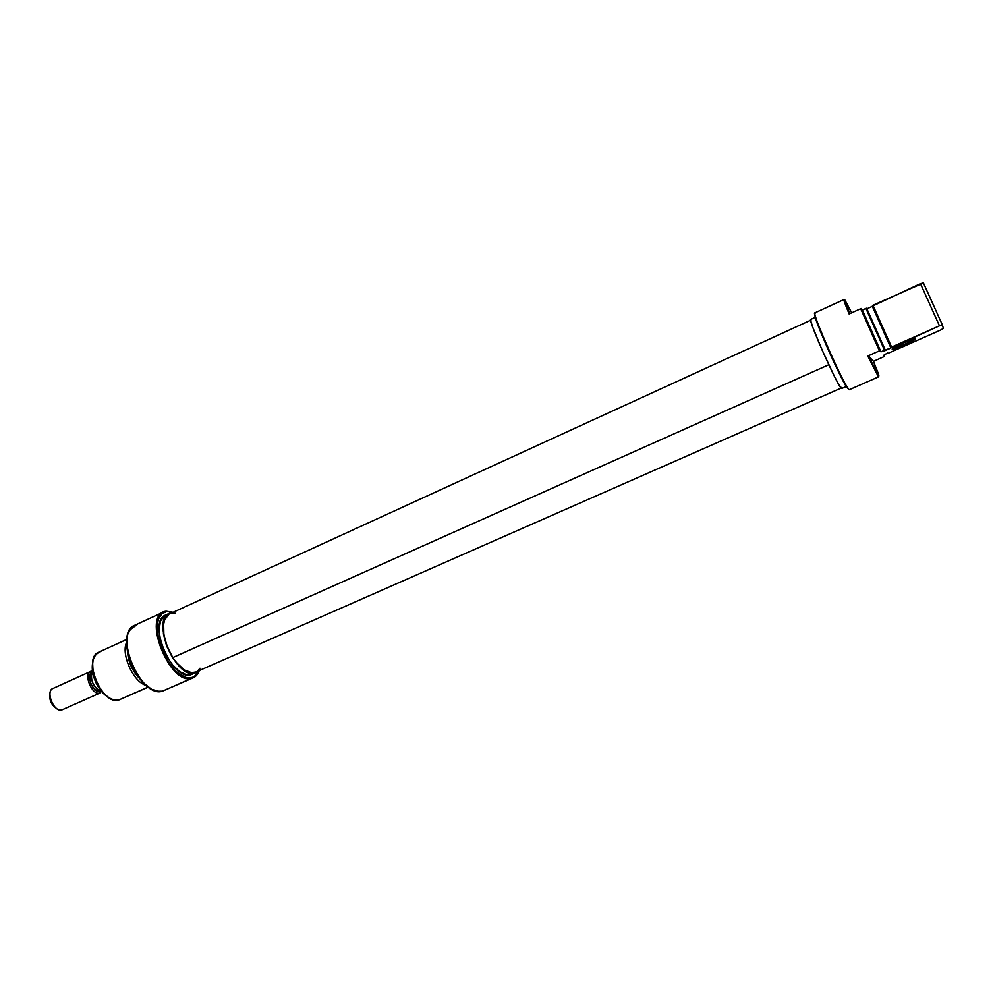 <?xml version="1.0" encoding="UTF-8"?>
<svg xmlns="http://www.w3.org/2000/svg" width="993" height="993" viewBox="0 0 993 993"><rect width="100%" height="100%" fill="white"/><g stroke="black" fill="none" stroke-linecap="round" stroke-linejoin="round"><path stroke-width="1.49" d="M915.186 339.01L905.293 342.101L892.992 348.282C896.915 345.291 915.236 337.632 915.186 339.01L914.963 339.42C912.915 341.778 892.372 350.591 892.161 349.213L904.251 345.154L915.186 339.01M814.744 313.701L815.166 317.326C818.629 329.341 839.619 376.099 846.309 386.674L849.127 389.79L847.041 386.922C840.289 376.198 819.002 328.782 815.476 316.606C814.521 313.503 814.459 312.348 815.29 313.155M844.249 299.861C843.057 298.496 844.683 303.213 849.139 313.999L844.249 299.861M849.71 313.738C845.415 303.324 843.851 298.794 845.006 300.134L849.71 313.738M815.179 317.388L810.747 319.423C807.334 318.405 838.291 387.853 841.555 388.511L846.272 386.612M860.683 308.736L849.139 313.999L860.683 308.736L879.426 350.839L861.254 308.513L880.965 351.807L885.111 350.008L866.504 308.252L884.54 350.219L865.933 308.463L862.371 310.089L880.965 351.807L860.683 308.736M867.795 356.015L879.997 350.616L861.254 308.513L862.371 310.089L866.504 308.252L866.901 308.835L885.446 350.455L890.944 348.009L885.111 350.008L866.504 308.252L885.446 350.455L880.965 351.807L879.997 350.616L867.795 356.015L878.47 376.906L867.795 356.015L868.403 355.817L878.793 376.148L873.468 361.278L867.795 356.015M843.889 299.563L814.831 312.907C811.194 311.653 845.751 389.119 849.127 389.79L878.47 376.906M940.719 330.011L887.742 353.458L940.719 330.011L943.35 328.373L942.419 325.021L923.428 282.943L920.449 283.65L939.465 325.828L942.419 325.021L923.428 282.943L872.946 305.273L891.615 347.078L939.465 325.828L920.449 283.65L872.264 306.216L890.87 347.91L891.615 347.078L872.946 305.273L872.264 306.216L890.87 347.91L939.465 325.828L942.419 325.021L943.35 328.373L940.719 330.011M887.543 352.974L883.733 355.258L884.626 356.375L883.733 355.258L887.543 352.974M884.093 355.109L884.626 356.375L873.492 361.34L884.626 356.375L884.093 355.109M872.326 306.365L866.901 308.835L872.326 306.365M814.446 313.776L818.778 327.293L830.942 355.742L843.479 381.647L849.127 389.79M811.169 319.622L810.747 320.776L812.721 327.082L822.465 350.864L834.554 376.608L839.06 384.999L841.927 388.35M873.468 361.278L868.403 355.817C877.167 374.274 880.431 380.071 878.184 373.207L873.468 361.278M851.684 312.832L845.006 300.134L851.684 312.832M914.354 338.936L913.932 339.345C911.202 341.766 894.196 349.102 892.645 348.543C894.283 349.126 912.393 341.22 914.193 339.122L914.354 338.936M168.81 614.344L164.689 619.855L163.646 624.051L163.857 634.502L167.072 646.306L172.794 657.589L828.783 364.754L172.794 657.589C181.049 669.493 188.744 674.297 195.906 672.025L841.133 388.102M810.648 320.243L169.778 613.823C160.27 617.361 161.698 641.006 172.794 657.589L176.32 662.455L183.978 669.667L191.426 672.671L195.981 671.988M197.508 671.082L200.015 668.239M175.327 613.264L171.715 613.215M163.684 611.973L134.638 625.317C113.016 632.839 140.783 698.811 162.418 691.178L191.736 678.306C170.746 685.654 142.694 619.185 163.684 611.973L166.7 611.514L161.958 613.761L158.669 618.726L157.44 623.356L157.192 631.833L161.04 648.168L167.383 660.829L175.538 670.896L179.882 674.446L186.262 677.511L190.159 677.946L194.33 676.73L199.221 670.573C197.669 674.458 195.249 676.829 191.947 677.685C169.567 685.12 142.297 613.24 166.7 611.514L166.141 611.241C141.391 612.991 169.033 685.865 191.736 678.306C195.236 677.387 197.768 674.793 199.308 670.536L193.238 677.797L162.418 691.178L157.142 691.227C138.821 689.005 119.148 645.189 129.673 630.034L137.171 624.547M131.15 627.961L129.388 630.344C118.912 645.438 138.486 689.03 156.72 691.227L159.687 691.5L151.755 689.403L142.905 682.427L134.986 671.578L130.443 661.909L127.563 651.904L126.608 642.483L127.65 634.502L131.15 627.961M121.146 698.985L148.205 687.168M164.788 615.499L160.494 621.01L159.041 630.232L160.717 641.763L165.297 653.791L172.025 664.354L179.832 671.777L187.466 674.942L190.842 674.768L198.749 670.771L190.842 674.768L196.068 672.609M171.677 612.631L169.518 613.277C150.725 619.731 175.922 679.497 194.752 673.043L187.689 672.199L179.832 666.787L172.41 657.602L166.638 646.058L163.435 634.03L163.311 623.443L166.228 615.945L168.686 613.724L171.677 612.631M162.418 691.178L193.238 677.797M148.094 687.082L118.676 700.077L148.094 687.082M126.756 639.418L98.679 652.24C82.233 658.074 102.13 705.725 118.676 700.077C110.682 700.971 103.359 695.137 96.706 682.551L95.986 680.962C90.375 664.925 91.877 655.157 100.504 651.656M145.909 685.319C133.273 681.918 120.761 654.064 126.608 642.359C120.761 654.064 133.273 681.918 145.909 685.319M139.665 678.616L131.92 667.966L128.606 659.178L127.476 651.47C128.234 662.008 132.292 671.057 139.665 678.616M128.01 653.965L132.193 667.793L138.164 676.568C132.491 670.052 129.115 662.517 128.01 653.965M166.141 611.241L173.142 612.271L166.141 611.241M169.455 613.302L165.632 615.052C146.765 621.544 171.926 681.26 190.842 674.768L193.523 673.589M166.7 611.514L173.055 612.321L166.7 611.514M92.622 662.989L93.255 675.128L96.507 683.842L101.497 691.438L107.405 696.726M92.697 662.616C91.604 668.14 92.486 674.384 95.353 681.347L95.998 682.787C99.3 689.539 103.371 694.355 108.225 697.21M90.686 671.405L91.455 671.156C82.804 672.36 91.493 695.621 99.672 693.089L100.194 691.575L101.336 691.252L100.194 691.575L99.672 693.089C92.014 695.547 83.139 674.11 90.686 671.405L52.952 688.484C45.144 691.314 53.895 712.54 61.814 709.958L100.33 692.866M92.423 671.342C89.978 679.038 92.448 685.642 99.846 691.153L100.889 690.694L99.846 691.153C92.672 685.94 90.127 679.46 92.2 671.69L92.423 671.342M91.964 672.124L90.45 673.589C88.675 681.595 91.368 687.603 98.543 691.587L99.561 691.662C92.684 692.58 85.733 674.669 91.964 672.124M99.437 691.587L98.543 691.587M49.849 694.616L49.712 697.719L51.276 702.845L55.645 707.86M61.814 709.958C53.361 712.626 44.834 689.564 53.746 688.211M49.911 694.38C49.278 700.152 51.326 704.72 56.067 708.083M847.041 386.922L846.309 386.674M815.476 316.606L815.166 317.326M914.193 339.122L914.963 339.42M96.706 682.551L95.998 682.787M95.986 680.962L95.353 681.347M90.45 673.589L92.2 671.69"/></g></svg>

